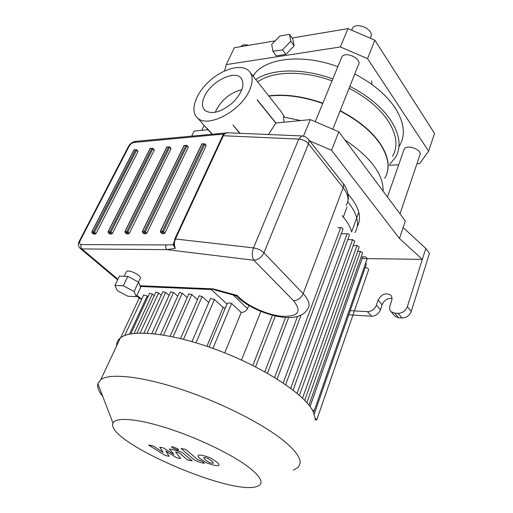 <?xml version="1.0" encoding="UTF-8"?>
<svg xmlns="http://www.w3.org/2000/svg" width="513" height="513" viewBox="0 0 513 513"><rect width="100%" height="100%" fill="white"/><g stroke="black" fill="none" stroke-linecap="round" stroke-linejoin="round"><path stroke-width="0.77" d="M347.012 207.092L343.325 217.044M358.773 212.235L351.636 231.902C350.232 226.784 347.096 221.404 342.229 215.755M169.162 456.275L165.879 451.132L176.677 457.776L180.634 458.558L175.632 451.838L177.068 452.12L179.723 453.3L187.489 459.93L192.106 460.847L184.193 454.05C182.397 452.453 179.505 451.183 175.51 450.234L169.393 449.061L174.003 454.512L163.262 447.881L159.723 447.201L163.121 452.37L153.169 445.938L148.59 445.06L165.282 455.506L169.162 456.275M208.124 458.487L205.354 457.615L203.59 457.609L205.117 459.731L208.862 462.29L211.561 463.149L213.395 463.156L211.875 461.059L208.124 458.487M198.23 455.461C197.595 455.999 198.287 457.109 200.314 458.795L206.694 462.938L213.947 465.278C216.698 465.766 218.281 465.778 218.698 465.317L218.756 465.272C219.378 464.772 218.718 463.681 216.775 462.021L210.343 457.801L202.879 455.409C200.185 454.954 198.653 454.96 198.268 455.429L198.23 455.461M181.083 448.497L193.17 458.981C194.876 460.527 197.742 461.79 201.769 462.771L204.463 463.303L202.193 461.309L197.71 459.763L185.853 449.407L181.083 448.497M177.421 449.959L178.697 449.946L177.985 448.913L172.849 446.772L171.579 446.785L172.31 447.83L177.421 449.959M285.658 384.686L342.953 229.202C342.998 228.394 342.248 227.868 340.696 227.637L337.804 227.669M293.077 390.124L349.372 235.223C349.417 234.435 348.673 233.922 347.134 233.691L341.286 233.723M299.419 395.356L354.778 241.174L352.559 239.661L347.756 239.667M304.716 400.371L359.19 247.035L356.99 245.547L353.213 245.535M308.961 405.161L362.614 252.8L360.427 251.338L357.67 251.312M314.084 411.157L367.154 258.796C366.442 256.987 364.942 256.372 362.659 256.962L361.133 256.987M314.245 414.049L366.423 263.983L365.698 262.964M316.842 419.698L368.61 269.774C368.642 268.652 367.507 267.895 365.198 267.497M213.485 289.242L211.33 289.544L140.293 286.459M248.779 305.511L247.516 308.627C246.234 310.987 244.13 312.27 241.206 312.462L231.594 303.484C229.856 302.798 228.375 302.85 227.15 303.632L227.041 303.888M148.065 296.674L147.237 295.969L143.614 295.078M154.24 295.648L152.348 294.02L149.61 293.353M161.249 295.225L158.581 292.91L155.811 292.243M169.078 295.405L165.654 292.404L162.845 291.737M177.722 296.187L173.541 292.493L170.701 291.826M187.181 297.604L182.23 293.199L179.364 292.525M197.473 299.682L191.74 294.526L188.842 293.859M208.733 302.561L202.077 296.508L199.147 295.841M225.245 308.185L223.168 307.518L214.415 299.464L210.439 298.572M141.633 299.316L139.215 298.053M247.728 466.464C261.476 477.064 264.573 483.714 257.032 486.427C231.754 496.379 104.569 440.994 113.033 423.193C115.329 417.018 136.561 418.441 166.501 427.919C196.396 437.352 230.484 453.627 247.728 466.464M293.314 470.184L298.348 467.208L300.156 463.085C300.541 457.602 295.11 450.209 283.862 440.911C262.9 423.77 220.744 402.397 181.102 389.322C141.421 376.215 109.91 373.009 100.843 379.562L97.836 383.564C96.976 387.033 98.605 391.284 102.728 396.318M116.643 345.845C116.522 342.71 117.746 340.087 120.331 337.977C131.059 328.833 171.105 332.834 216.428 349.68C261.739 366.455 302.272 392.548 312.148 409.714L313.135 411.497L315.149 418.345L315.104 419.903L316.784 419.852L315.149 418.345M312.148 409.714L314.027 411.323L313.135 411.497M206.912 346.301L223.168 307.518M224.72 352.873L241.206 312.462M260.867 311.417L241.533 360.068M362.627 257.007L310.076 406.617L362.659 256.962M252.845 365.487L272.441 315.258M275.327 315.957L255.557 366.866M347.769 201.737C357.644 214.081 359.991 224.399 354.829 232.697M348.013 193.952C359.042 206.758 362.12 217.608 357.247 226.502M249.485 90.352C240.706 111.25 207.47 128.5 197.531 117.932C189.605 111.071 195.421 93.757 209.214 81.272C222.886 68.671 241.661 63.529 248.965 70.961C253.024 75.347 253.198 81.811 249.485 90.352M268.479 134.515L275.834 123.107L257.263 99.83L275.93 123.005L310.307 119.606L303.472 136.105M283.997 122.209L283.381 116.996L300.701 120.555M250.382 72.743L280.739 111.064L284.548 117.163M206.559 127.763L212.19 134.092M239.725 133.284L232.934 125.012L240.039 133.297M362.095 258.533L422.34 259.373L407.341 306.748C405.571 310.955 402.5 313.148 398.12 313.34L402.077 317.989C406.443 317.81 409.496 315.63 411.246 311.442L407.341 306.748M309.737 140.972L331.545 150.277L399.473 238.519L422.34 259.373L425.79 248.459L429.458 253.371L411.246 311.442M402.077 317.989L398.614 317.784L394.638 313.148L391.137 311.737C389.656 310.224 389.271 308.268 389.983 305.883L391.656 300.753C392.349 298.438 391.99 296.552 390.598 295.09L391.169 295.777M394.491 315.636L395.119 316.361L398.614 317.784M392.009 298.47C387.462 298.143 384.16 300.24 382.102 304.748L380.428 309.801L376.42 305.203C374.631 309.307 371.643 311.455 367.455 311.641L371.515 316.194C375.689 316.014 378.658 313.885 380.428 309.801M371.515 316.194L348.737 314.854M350.18 310.686L367.455 311.641M394.638 313.148L398.12 313.34M403.84 150.065L404.161 149.142C406.783 143.691 423.161 150.123 419.807 155.285L400.012 213.838M341.228 58.431L341.857 56.892C345.788 50.575 362.915 59.322 358.254 65.241L332.815 129.218M275.834 123.107L257.173 100.016M208.021 129.731L194.106 131.104L191.727 136.028M399.473 238.519L405.328 220.968L338.817 131.783L310.307 119.606M338.817 131.783L331.545 150.277M383.14 191.221C383.461 174.369 370.687 157.241 344.819 139.831M206.457 127.775L212.087 134.098M232.934 125.012L239.847 133.29M241.924 89.672C230.805 92.443 222.283 99.156 216.351 109.814L215.325 112.302M204.597 96.162C211.048 81.772 233.857 69.992 240.815 77.777C245.31 84.196 242.495 92.603 232.376 103.01C220.994 112.238 211.875 114.726 205.008 110.481C201.795 107.255 201.66 102.485 204.597 96.162M340.074 110.968C357.567 120.119 370.681 130.744 379.408 142.845C388.707 156.632 390.489 168.431 384.744 178.242M268.908 96.13C285.036 94.103 302.978 96.547 322.748 103.459M403.147 227.509L425.79 248.459M376.42 305.203L378.113 300.131C381.473 294.129 385.635 292.448 390.598 295.09M224.54 70.974L226.233 64.606L234.39 47.715L275.167 40.86M292.115 38.007L347.981 28.613L340.382 46.965L367.577 58.649L374.843 40.168L347.981 28.613M374.843 40.168L434.537 133.412L428.618 151.155L419.647 163.583L416.954 163.737M253.281 76.379L253.23 75.603M272.916 51.332L271.723 44.394L279.931 35.974L289.467 34.339L290.826 41.232L282.49 49.799L272.916 51.332L276.315 55.853L285.876 54.365L282.49 49.799M290.826 41.232L294.167 45.83L292.782 38.93L289.467 34.339M294.167 45.83L285.876 54.365M367.577 58.649L428.618 151.155M226.233 64.606L340.382 46.965M430.285 126.762L427.348 122.177M248.677 45.317C245.079 44.374 242.482 44.746 240.892 46.446L240.744 46.651M370.142 38.148L370.437 37.411C375.663 30.588 356.965 20.943 352.514 28.202L351.79 29.972M340.183 110.68C357.683 119.83 370.79 130.456 379.511 142.556C387.578 154.342 389.989 164.814 386.744 173.971M268.722 95.899C284.907 93.789 302.952 96.213 322.863 103.171M349.109 88.242C366.327 97.329 379.184 107.993 387.681 120.222C396.722 134.175 398.332 146.211 392.516 156.337M257.641 81.913C272.352 71.108 302.702 70.134 332.033 80.823M349.872 86.319C368.084 95.848 381.64 107.063 390.553 119.959C399.871 134.406 401.532 146.865 395.536 157.344L389.681 164.32M255.795 79.573C271.287 68.684 302.606 67.87 332.815 78.925M354.772 74C372.823 83.491 386.238 94.719 395.023 107.685C404.193 122.216 405.764 134.81 399.73 145.455L398.941 146.724M252.96 76.001L254.288 74.199C266.439 57.905 302.465 53.641 337.849 66.658M398.697 164.795L389.322 165.333M371.887 84.459L371.694 80.951M213.158 288.87L237.378 295.488L236.076 295.796L214.53 289.903L213.158 288.87L140.004 285.747M173.804 242.386L173.054 244.739L173.74 244.143M79.695 247.933L81.894 248.933L166.84 249.632C165.712 248.337 165.487 246.766 166.174 244.932L173.054 244.739L175.286 248.343L173.843 245.317L173.734 243.944M302.33 135.951L301.83 135.932L298.771 139.1L253.493 247.901C251.8 252.781 251.915 256.898 253.845 260.238L166.84 249.632L175.286 248.343C174.087 245.208 174.138 242.091 175.446 238.987L174.625 239.321M137.74 151.046L137.959 151.591L96.072 233.492L95.213 234.146L93.36 233.909M170.701 148.231L170.951 148.796L129.398 233.248L128.506 233.928L126.512 233.652M153.964 149.661L154.201 150.213L112.462 233.37L111.59 234.037L109.667 233.781M205.796 145.237L206.091 145.814L164.994 232.992L164.064 233.697L161.986 233.582M187.97 146.756L188.239 147.327L146.898 233.126L145.987 233.813L143.916 233.518M222.488 136.189L225.169 133.386L227.618 132.771M235.935 295.757C246.452 305.671 260.271 312.552 277.405 316.393C292.872 319.266 302.901 316.854 307.499 309.166C310.564 305.312 309.121 300.15 303.157 293.686L263.939 252.774L308.512 143.794C309.326 141.671 309.166 140.017 308.037 138.811L305.697 136.92L302.33 135.951L226.932 132.739C224.951 132.905 223.508 133.97 222.604 135.932L174.728 239.103L173.849 245.323L173.727 243.983M166.174 244.932L81.221 244.605C79.47 244.355 79.117 243.053 80.156 240.687L129.141 146.218C130.417 144.095 132.033 142.838 134.002 142.46L217.749 134.598L219.397 133.406M114.944 285.433L119.471 276.122L127.84 276.411L138.529 282.099L140.658 287.37L136.278 296.681L127.917 296.232L117.342 290.672L114.944 285.433L123.325 285.799L134.085 291.487L136.278 296.681M138.529 282.099L134.085 291.487M127.84 276.411L123.325 285.799M126.115 272.313L126.474 271.557C129.032 268.947 143.236 276.494 140.043 278.745L138.472 282.067M247.516 308.627L233.114 294.981M211.33 289.544L226.97 304.062M141.659 299.265L136.933 295.289M154.907 333.835L173.541 292.493M165.654 292.404L147.096 333.168M140.164 333.033L158.581 292.91M152.348 294.02L134.143 333.399M147.237 295.969L129.507 334.123M306.889 402.705L360.427 251.338M302.516 398.191L356.99 245.547M297.123 393.381L352.559 239.661M290.691 388.303L347.134 233.691M340.696 227.637L283.195 382.999M274.59 377.491L297.514 316.483M264.823 371.81L285.587 317.476M182.23 293.199L163.576 335.053M212.933 348.404L231.594 303.484M195.96 342.78L214.415 299.464M191.74 294.526L173.112 336.861M183.513 339.305L202.077 296.508M378.113 300.131L382.102 304.748M293.532 300.695L253.845 260.238C258.263 259.847 261.63 257.359 263.939 252.774C261.181 250.184 257.699 248.561 253.493 247.901L175.446 238.987L223.322 135.733L298.771 139.1C302.811 139.485 306.056 141.049 308.512 143.794L343.178 187.668L303.157 293.686C301.054 298.117 297.841 300.451 293.532 300.695C302.272 311.808 298.226 316.989 281.393 316.245C265.926 314.661 245.227 304.94 237.378 295.488M308.525 139.433L342.556 182.711C343.697 183.943 343.909 185.597 343.178 187.668C348.449 194.645 349.43 200.532 346.108 205.322M217.749 134.598L223.822 134.182M135.701 141.338L134.002 142.46M128.231 146.865L129.141 146.218M79.297 241.187L80.156 240.687M117.932 279.284L81.894 248.933C80.753 247.741 80.528 246.298 81.221 244.605M183.885 145.788L184.59 145.294M142.486 232.331L142.325 231.466M186.623 145.307L185.873 145.442L186.892 145.878L186.623 145.307M144.326 231.292L144.493 232.44L145.403 231.748L142.595 231.305L184.161 145.589L185.873 145.442L144.326 231.292M146.898 233.126L145.403 231.748L186.892 145.878L188.239 147.327M144.249 233.825L142.761 232.453L144.493 232.44L145.987 233.813M201.647 144.262L202.372 143.749M160.498 232.177L160.338 231.318M204.456 143.762L203.712 143.897L204.751 144.339L204.456 143.762M162.416 231.132L162.583 232.293L163.512 231.594L160.62 231.145L201.942 144.05L203.712 143.897L162.416 231.132M164.994 232.992L163.512 231.594L204.751 144.339L206.091 145.814M162.268 233.704L160.787 232.312L162.583 232.293L164.064 233.697M149.995 148.706L150.675 148.238M108.224 232.613L108.063 231.754M152.605 148.263L151.848 148.392L152.842 148.815L152.605 148.263M109.923 231.6L110.09 232.71L110.968 232.043L108.294 231.613L150.238 148.533L151.848 148.392L109.923 231.6M112.462 233.37L110.968 232.043L152.842 148.815L154.201 150.213M109.968 234.05L108.467 232.722L110.09 232.71L111.59 234.037M166.674 147.269L167.366 146.789M125.076 232.479L124.916 231.613M169.348 146.808L168.591 146.942L169.598 147.366L169.348 146.808M126.839 231.446L127.006 232.575L127.904 231.895L125.159 231.466L166.93 147.084L168.591 146.942L126.839 231.446M129.398 233.248L127.904 231.895L169.598 147.366L170.951 148.796M126.826 233.941L125.332 232.588L127.006 232.575L128.506 233.928M136.375 149.668L135.618 149.802L136.593 150.213L136.375 149.668M133.822 150.104L134.489 149.649M96.072 233.492L93.546 231.748L93.712 232.838L94.572 232.177L136.593 150.213L137.959 151.591M91.91 232.755L91.75 231.895M93.546 231.748L91.974 231.761L134.053 149.937L135.618 149.802L93.546 231.748M93.642 234.159L92.141 232.851L93.712 232.838L95.213 234.146M139.465 298.258L136.65 295.892M170.771 291.666L151.835 333.514M162.916 291.576L143.967 333.046M155.881 292.089L136.952 333.161M149.681 293.205L130.809 333.867M143.704 294.879L124.73 335.521M139.222 298.085L120.638 337.74M113.033 423.193L97.836 383.564M120.331 337.977L100.843 379.562M179.435 292.365L160.55 334.572M227.15 303.632L209.015 347.019M210.542 298.348L191.997 341.613M188.912 293.686L170.111 336.246M301.048 315.129L277.123 379.062M199.217 295.674L180.538 338.561M288.62 317.579L267.427 373.272M211.927 134.117L197.531 117.932M391.137 311.737L395.119 316.361M387.456 196.998L404.161 149.142M201.795 130.347L204.168 125.39M315.251 121.716L341.857 56.892M240.815 77.777L241.828 79.034M351.687 30.209L352.514 28.202M254.288 74.199L253.275 76.392M343.062 183.365C347.82 188.912 349.013 197.37 348.006 200.25M117.637 279.893L80.368 248.542C78.034 246.272 77.732 243.713 79.464 240.86L128.436 146.481C130.046 143.711 132.322 142.011 135.259 141.383L225.682 132.982M186.873 145.371L183.943 145.673L142.377 231.369L142.563 232.395L144.05 233.774M186.918 145.423L188.22 146.821M204.719 143.832L202.263 143.755L201.712 144.14L160.389 231.209L160.569 232.254L162.057 233.646M204.77 143.884L206.059 145.307M152.829 148.315L150.046 148.603L108.108 231.664L108.288 232.678L109.788 234.005M152.874 148.36L154.189 149.713M169.585 146.865L166.725 147.16L124.96 231.517L125.14 232.536L126.64 233.89M169.623 146.91L170.938 148.289M136.586 149.719L133.874 150.001L91.795 231.805L91.974 232.806L93.475 234.114M136.625 149.758L137.946 151.091M126.474 271.557L124.191 276.289"/></g></svg>

